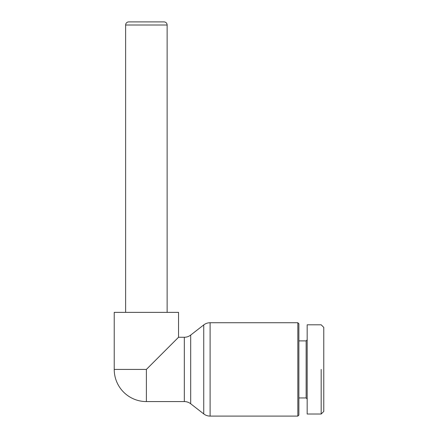 <?xml version="1.0" encoding="UTF-8"?>
<svg xmlns="http://www.w3.org/2000/svg" width="438" height="438" viewBox="0 0 438 438"><rect width="100%" height="100%" fill="white"/><g stroke="black" fill="none" stroke-linecap="round" stroke-linejoin="round"><path stroke-width="0.66" d="M146.385 401.575A32.16 32.16 0 0 1 114.225 369.42L114.225 312.365L178.545 312.365L178.545 337.26L146.385 369.42L146.385 401.575L184.321 401.575A10.375 10.375 0 0 1 190.689 403.759L203.741 413.915A10.375 10.375 0 0 0 210.109 416.1L297.84 416.1L297.84 322.735L210.109 322.735A10.375 10.375 0 0 0 203.741 324.919L190.689 335.075A10.375 10.375 0 0 1 184.321 337.26L178.545 337.26M167.13 312.365L167.13 25.01A3.11 3.11 0 0 0 164.02 21.9L128.75 21.9A3.11 3.11 0 0 0 125.635 25.01L125.635 312.365M298.875 397.945L306.14 397.945L306.14 340.89L298.875 340.89M306.14 340.89L307.175 339.855M307.175 398.985L306.14 397.945M321.18 414.025L307.175 414.025L307.175 324.81L321.18 324.81L323.775 327.405L323.775 411.43L321.18 414.025L321.18 369.42C321.18 309.912 321.18 309.912 321.18 369.42M297.84 322.735L298.875 323.775L298.875 415.065L297.84 416.1M146.385 369.42L114.225 369.42M203.741 324.919L203.741 413.915M210.109 416.1L210.109 322.735M125.635 25.01L167.13 25.01M184.321 337.26L184.321 401.575M190.689 403.759L190.689 335.075"/></g></svg>
